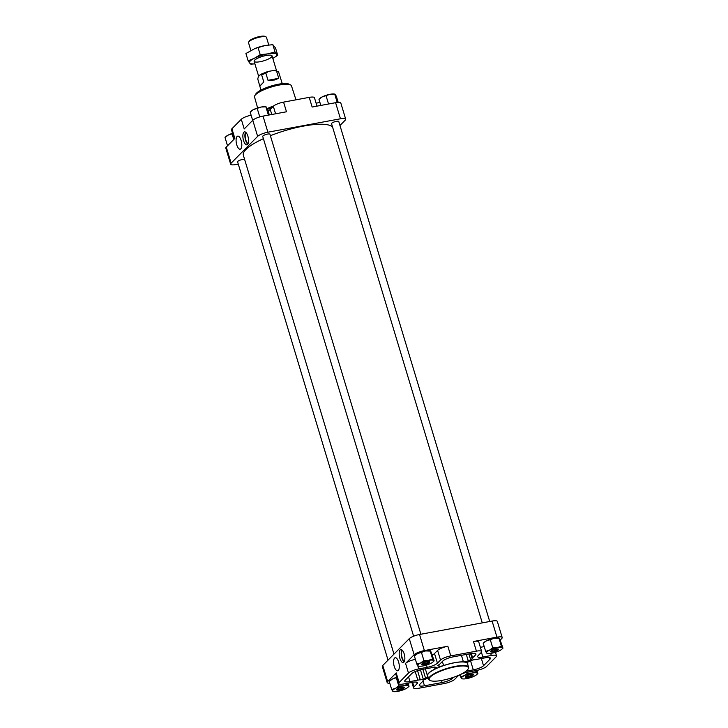 <?xml version="1.0" encoding="UTF-8"?>
<svg xmlns="http://www.w3.org/2000/svg" width="728" height="728" viewBox="0 0 728 728"><rect width="100%" height="100%" fill="white"/><g stroke="black" fill="none" stroke-linecap="round" stroke-linejoin="round"><path stroke-width="1.09" d="M465.975 671.225L473.291 669.878A8.327 2.038 163.2 0 0 483.538 665.72L489.99 659.195A8.327 2.038 163.2 0 0 490.454 658.185A8.327 2.038 163.2 0 0 485.221 657.812L477.404 659.259A8.327 2.038 163.2 0 1 474.893 659.577A2.776 0.682 163.2 0 0 471.944 660.305L469.642 661.242A4.159 1.019 163.2 0 0 467.349 662.935A4.159 1.019 163.2 0 0 467.412 663.044A21.057 5.169 163.2 0 1 467.758 663.618A21.057 5.169 163.2 0 1 467.749 664.437M435.026 669.032A21.057 5.169 163.2 0 0 427.436 675.784A21.057 5.169 163.2 0 0 427.782 676.358A4.159 1.019 163.2 0 1 427.855 676.467A4.159 1.019 163.2 0 1 425.552 678.159L423.25 679.097A2.776 0.682 163.2 0 1 420.311 679.825A8.327 2.038 163.2 0 0 417.799 680.143L409.973 681.59A8.327 2.038 163.2 0 1 404.75 681.226A8.327 2.038 163.2 0 1 405.214 680.207L411.657 673.691A8.327 2.038 163.2 0 1 421.903 669.523L429.729 668.077A8.327 2.038 163.2 0 0 432.605 667.394A2.776 0.682 163.2 0 1 435.035 667.103L436.163 667.43A4.159 1.019 163.2 0 1 436.527 667.703A4.159 1.019 163.2 0 1 435.026 669.032L434.434 667.066M439.184 666.211A4.159 1.019 163.2 0 0 443.598 665.556A21.057 5.169 163.2 0 1 463.427 661.889A4.159 1.019 163.2 0 0 468.24 660.833L470.679 659.841A2.776 0.682 163.2 0 0 472.154 658.776A8.327 2.038 163.2 0 1 472.636 657.875L475.493 654.991A8.327 2.038 163.2 0 0 475.957 653.971A8.327 2.038 163.2 0 0 470.725 653.608L453.08 656.874A8.327 2.038 163.2 0 0 442.833 661.033L439.976 663.918A8.327 2.038 163.2 0 1 438.493 665.01A2.776 0.682 163.2 0 0 437.837 665.711A2.776 0.682 163.2 0 0 438.12 665.893L439.184 666.211L438.775 664.837M251.105 115.206A8.327 2.038 163.2 0 0 241.296 119.283L231.923 128.756A8.327 2.038 163.2 0 0 231.459 129.766L234.252 139.012M268.095 110.847A8.327 2.038 163.2 0 0 270.234 109.4L273.319 106.279A8.327 2.038 163.2 0 1 283.574 102.12L309.218 97.37A8.327 2.038 163.2 0 1 314.451 97.734L316.989 106.133M319.92 102.466L316.098 103.176M468.595 667.23L467.522 663.681A20.812 5.105 163.2 0 0 454.454 662.771A20.812 5.105 163.2 0 0 427.673 675.721L428.737 679.26A20.812 5.105 -16.8 0 1 447.192 668.359A20.812 5.105 -16.8 0 1 468.595 667.23A20.812 5.105 -16.8 0 1 468.322 668.659A20.812 5.105 -16.8 0 1 468.195 668.859M428.382 678.068A4.159 1.019 163.2 0 0 426.954 678.569L424.515 679.561A2.776 0.682 163.2 0 0 423.041 680.625A8.327 2.038 163.2 0 1 422.559 681.526L419.701 684.411A8.327 2.038 163.2 0 0 419.237 685.43A8.327 2.038 163.2 0 0 424.469 685.794L442.124 682.536A8.327 2.038 163.2 0 0 452.37 678.369L453.38 677.349M417.099 683.747L414.014 686.859A8.327 2.038 163.2 0 0 413.55 687.878A8.327 2.038 163.2 0 0 418.782 688.242L444.426 683.501A8.327 2.038 163.2 0 0 454.681 679.342L457.766 676.221A8.327 2.038 163.2 0 1 468.013 672.062L476.458 670.497A8.327 2.038 163.2 0 0 486.704 666.338L496.077 656.865A8.327 2.038 163.2 0 0 496.541 655.846A8.327 2.038 163.2 0 0 491.309 655.482L482.864 657.047A8.327 2.038 163.2 0 1 477.641 656.674A8.327 2.038 163.2 0 1 478.096 655.664L481.181 652.543A8.327 2.038 163.2 0 0 481.645 651.524A8.327 2.038 163.2 0 0 476.421 651.16L450.769 655.901A8.327 2.038 163.2 0 0 440.522 660.059L437.437 663.181A8.327 2.038 163.2 0 1 427.181 667.339L418.736 668.905A8.327 2.038 163.2 0 0 408.49 673.063L399.117 682.536A8.327 2.038 163.2 0 0 398.653 683.556A8.327 2.038 163.2 0 0 403.885 683.92L412.33 682.364A8.327 2.038 163.2 0 1 417.563 682.728A8.327 2.038 163.2 0 1 417.099 683.747L416.616 682.136M421.457 652.425L417.708 653.516A8.327 2.038 -16.8 0 1 425.58 650.932L421.457 652.425L423.896 660.505L428.437 660.396L432.569 658.904L434.161 660.869L433.124 661.861A8.327 2.038 -16.8 0 1 430.83 663.354A8.327 2.038 -16.8 0 1 422.959 665.938A8.327 2.038 -16.8 0 1 418.791 666.184A8.327 2.038 -16.8 0 1 417.827 665.756L416.826 664.082L420.566 662.981L423.896 660.505M414.378 655.992L415.415 655.009A8.327 2.038 -16.8 0 1 417.708 653.516L414.378 655.992L416.826 664.082M434.161 660.869L430.712 651.114L425.58 650.932A8.327 2.038 -16.8 0 1 429.748 650.677L430.294 650.777M430.712 651.114L430.13 650.814L432.569 658.904M490.272 639.694L486.531 640.786A8.327 2.038 -16.8 0 1 494.403 638.201L490.272 639.694L492.72 647.774L497.26 647.665L501.383 646.173L502.975 648.148L501.938 649.13A8.327 2.038 -16.8 0 1 499.645 650.623A8.327 2.038 -16.8 0 1 491.773 653.207A8.327 2.038 -16.8 0 1 487.614 653.453A8.327 2.038 -16.8 0 1 486.641 653.025L485.64 651.351L489.389 650.25L492.72 647.774M483.201 643.261L484.238 642.278A8.327 2.038 -16.8 0 1 486.531 640.786L483.201 643.261L485.64 651.351M502.975 648.148L499.535 638.383L494.403 638.201A8.327 2.038 -16.8 0 1 498.562 637.956L499.117 638.047M499.535 638.383L498.944 638.083L501.383 646.173M396.851 677.568L392.574 678.933A8.327 2.038 -16.8 0 1 396.76 677.268M389.243 681.408L390.281 680.416A8.327 2.038 -16.8 0 1 392.574 678.933L389.243 681.408L391.682 689.489L395.431 688.397L398.762 685.922L403.303 685.803L407.434 684.32L409.027 686.286L407.989 687.278A8.327 2.038 -16.8 0 1 405.696 688.761A8.327 2.038 -16.8 0 1 397.825 691.354A8.327 2.038 -16.8 0 1 393.657 691.6A8.327 2.038 -16.8 0 1 392.692 691.172L391.682 689.489M382.773 665.447L387.633 681.545A8.327 2.038 163.2 0 0 387.169 682.564L382.309 666.466A8.327 2.038 163.2 0 1 382.773 665.447L409.282 638.647A8.327 2.038 163.2 0 1 419.528 634.488L492.101 621.057A8.327 2.038 163.2 0 1 497.333 621.43L502.193 637.528A8.327 2.038 163.2 0 1 501.729 638.538L500.427 639.857M502.193 637.528A8.327 2.038 163.2 0 0 496.96 637.155L473.5 641.495L476.421 651.16M419.528 634.488L424.388 650.586L447.856 646.246A8.327 2.038 163.2 0 0 437.601 650.404L434.516 653.526L437.437 663.181M424.388 650.586A8.327 2.038 163.2 0 0 414.141 654.745L405.569 663.408L408.49 673.063M400.173 649.958A6.588 2.63 79.5 0 1 400.819 649.594A6.588 2.63 79.5 0 1 404.604 655.6A6.588 2.63 79.5 0 1 403.212 662.553A6.588 2.63 79.5 0 1 399.617 657.42A6.588 2.63 79.5 0 1 400.173 649.958M394.567 658.085A6.643 2.648 79.5 0 1 395.259 657.712A6.643 2.648 79.5 0 1 399.035 663.763A6.643 2.648 79.5 0 1 397.67 670.77A6.643 2.648 79.5 0 1 394.021 665.647A6.643 2.648 79.5 0 1 394.567 658.085M387.633 681.545L396.205 672.881A8.327 2.038 163.2 0 0 395.741 673.9L398.653 683.556M387.169 682.564A8.327 2.038 163.2 0 0 389.799 683.246M393.975 654.126L243.343 155.21A46.838 11.493 -16.8 0 1 263.409 138.675M270.388 135.699A46.838 11.493 -16.8 0 1 332.66 127.382M339.967 125.489L345.227 120.175A8.327 2.038 163.2 0 0 345.691 119.155A8.327 2.038 163.2 0 0 340.458 118.791L267.886 132.214A8.327 2.038 163.2 0 0 257.639 136.373L231.131 163.172A8.327 2.038 163.2 0 0 230.667 164.191A8.327 2.038 163.2 0 0 235.899 164.555L238.284 164.119M345.691 119.155L340.831 103.058A8.327 2.038 163.2 0 0 335.599 102.694L340.458 118.791M241.296 119.283L244.208 128.938L252.78 120.275A8.327 2.038 163.2 0 1 263.026 116.116L286.486 111.775L283.574 102.12M309.218 97.37L312.139 107.034L335.599 102.694M243.862 132.232A6.588 2.63 79.5 0 1 244.508 131.868A6.588 2.63 79.5 0 1 248.294 137.874A6.588 2.63 79.5 0 1 246.91 144.836A6.588 2.63 79.5 0 1 243.307 139.703A6.588 2.63 79.5 0 1 243.862 132.232M237.091 136.491A6.643 2.648 79.5 0 1 237.783 136.118A6.643 2.648 79.5 0 1 241.559 142.178A6.643 2.648 79.5 0 1 240.195 149.176A6.643 2.648 79.5 0 1 236.545 144.062A6.643 2.648 79.5 0 1 237.091 136.491M230.667 164.191L225.807 148.093A8.327 2.038 163.2 0 1 226.272 147.074L234.835 138.411L231.923 128.756M388.033 660.123L237.592 161.834A3.767 0.928 -16.8 0 1 240.477 160.005A3.767 0.928 -16.8 0 1 244.626 159.468M482.264 622.877L331.549 123.687A3.767 0.928 -16.8 0 1 334.889 121.713A3.767 0.928 -16.8 0 1 338.766 121.512L489.716 621.503M413.613 636.199L262.726 136.418A3.767 0.928 -16.8 0 1 266.066 134.443A3.767 0.928 -16.8 0 1 269.942 134.243L420.902 634.234M484.202 646.601L480.371 647.301M481.645 651.524L478.733 641.859A8.327 2.038 163.2 0 0 473.5 641.495M432.377 654.972A8.327 2.038 163.2 0 0 434.516 653.526M415.388 659.331A8.327 2.038 163.2 0 0 405.569 663.408M393.275 691.464L392.692 691.172A8.327 2.038 -16.8 0 1 395.431 688.397A8.327 2.038 -16.8 0 1 403.303 685.803A8.327 2.038 -16.8 0 1 408.435 685.994A8.327 2.038 -16.8 0 1 407.989 687.278M396.323 677.832L398.762 685.922M407.134 683.319L407.434 684.32M408.08 683.146L409.027 686.286M399.19 689.962A4.159 1.019 -16.8 0 1 396.633 689.498A4.159 1.019 -16.8 0 1 400.273 687.605A4.159 1.019 -16.8 0 1 404.34 687.168A4.159 1.019 -16.8 0 1 403.358 688.552A4.159 1.019 -16.8 0 1 399.19 689.962M462.098 678.733L460.506 676.767L464.255 675.666L467.585 673.191L472.126 673.082L476.249 671.589L477.841 673.555L476.804 674.547A8.327 2.038 -16.8 0 1 474.51 676.03A8.327 2.038 -16.8 0 1 466.639 678.623A8.327 2.038 -16.8 0 1 462.48 678.869A8.327 2.038 -16.8 0 1 461.507 678.441A8.327 2.038 -16.8 0 1 464.255 675.666A8.327 2.038 -16.8 0 1 472.126 673.082A8.327 2.038 -16.8 0 1 477.259 673.264A8.327 2.038 -16.8 0 1 476.804 674.547M459.905 674.774L460.506 676.767M467.285 672.208L467.585 673.191M475.948 670.588L476.249 671.589M476.895 670.415L477.841 673.555M468.013 677.24A4.159 1.019 -16.8 0 1 465.456 676.767A4.159 1.019 -16.8 0 1 469.087 674.874A4.159 1.019 -16.8 0 1 473.164 674.437A4.159 1.019 -16.8 0 1 472.181 675.821A4.159 1.019 -16.8 0 1 468.013 677.24M487.232 653.325L486.641 653.025A8.327 2.038 -16.8 0 1 489.389 650.25A8.327 2.038 -16.8 0 1 497.26 647.665A8.327 2.038 -16.8 0 1 502.393 647.847A8.327 2.038 -16.8 0 1 501.938 649.13M493.147 651.824A4.159 1.019 -16.8 0 1 490.59 651.351A4.159 1.019 -16.8 0 1 494.221 649.458A4.159 1.019 -16.8 0 1 498.298 649.021A4.159 1.019 -16.8 0 1 497.315 650.404A4.159 1.019 -16.8 0 1 493.147 651.824M418.418 666.047L417.827 665.756A8.327 2.038 -16.8 0 1 420.566 662.981A8.327 2.038 -16.8 0 1 428.437 660.396A8.327 2.038 -16.8 0 1 433.57 660.578A8.327 2.038 -16.8 0 1 433.124 661.861M424.324 664.555A4.159 1.019 -16.8 0 1 421.767 664.082A4.159 1.019 -16.8 0 1 425.407 662.189A4.159 1.019 -16.8 0 1 429.484 661.752A4.159 1.019 -16.8 0 1 428.492 663.135A4.159 1.019 -16.8 0 1 424.324 664.555M227.464 145.564L225.025 137.474L226.062 136.491A8.327 2.038 -16.8 0 1 228.355 134.999L232.096 133.897L233.779 139.476M225.025 137.474L228.355 134.999A8.327 2.038 -16.8 0 1 232.532 133.333M320.821 105.424L318.973 99.327L320.011 98.344A8.327 2.038 -16.8 0 1 322.304 96.851L330.175 94.267L334.725 94.158L336.318 96.123L338.202 102.375M328.492 103.84L326.053 95.759M318.973 99.327L322.304 96.851A8.327 2.038 -16.8 0 1 330.175 94.267A8.327 2.038 -16.8 0 1 334.343 94.021L334.889 94.112M337.164 102.239L334.725 94.158L335.308 94.449M252.598 120.147L250.159 112.057L251.196 111.075A8.327 2.038 -16.8 0 1 253.49 109.582L261.361 106.998L265.902 106.88L267.495 108.854L269.333 114.951M259.678 116.571L257.23 108.49M250.159 112.057L253.49 109.582A8.327 2.038 -16.8 0 1 261.361 106.998A8.327 2.038 -16.8 0 1 265.52 106.743L266.066 106.843M268.341 114.969L265.902 106.88L266.494 107.18M428.883 661.625A3.504 0.864 -16.8 0 1 424.36 663.727A3.504 0.864 -16.8 0 1 422.195 663.645M497.697 648.894A3.504 0.864 -16.8 0 1 493.184 650.996A3.504 0.864 -16.8 0 1 491.018 650.914M472.563 674.31A3.504 0.864 -16.8 0 1 468.04 676.412A3.504 0.864 -16.8 0 1 465.884 676.33M403.74 687.041A3.504 0.864 -16.8 0 1 399.226 689.134A3.504 0.864 -16.8 0 1 397.06 689.052M420.456 669.833L423.25 679.097M437.965 665.401L438.12 665.893M468.905 653.944L470.679 659.841M442.023 680.38A20.466 5.023 -16.8 0 1 430.175 680.507A20.466 5.023 -16.8 0 1 447.311 668.759A20.466 5.023 -16.8 0 1 468.086 669.059A20.466 5.023 -16.8 0 1 442.023 680.38M429.984 680.398A20.812 5.105 -16.8 0 1 429.766 680.298A20.812 5.105 -16.8 0 1 428.737 679.26M267.631 109.309A20.812 5.105 -16.8 0 1 272.208 107.407M267.34 108.563A19.638 4.814 -16.8 0 1 273.646 105.979M257.621 107.935L254.536 97.006A19.301 4.732 -16.8 0 1 254.809 95.668A19.301 4.732 -16.8 0 1 271.644 86.914A19.301 4.732 -16.8 0 1 290.508 84.894A19.301 4.732 -16.8 0 1 291.482 85.849L295.978 99.818M254.809 95.668L255.756 94.076A17.881 4.386 -16.8 0 1 271.353 85.959A17.881 4.386 -16.8 0 1 288.843 84.084L290.508 84.894M404.131 661.852A6.588 2.63 79.5 0 1 401.465 656.183A6.588 2.63 79.5 0 1 401.929 649.922M404.386 661.361A5.897 2.357 79.5 0 1 401.738 656.128A5.897 2.357 79.5 0 1 402.338 650.286M247.82 144.126A6.588 2.63 79.5 0 1 245.154 138.457A6.588 2.63 79.5 0 1 245.618 132.205M248.075 143.643A5.897 2.357 79.5 0 1 245.427 138.402A5.897 2.357 79.5 0 1 246.028 132.56M278.751 78.315L268.004 80.308L274.338 80.035L278.751 78.315L276.613 71.235A11.102 2.721 -16.8 0 1 278.56 71.799L282.255 83.656M268.004 80.308L265.866 73.219L268.532 71.371L274.52 70.352L276.613 71.235M267.567 71.59L260.642 74.374L258.467 76.476L257.748 78.897L259.832 86.204L263.809 82.009L261.671 74.929A11.102 2.721 -16.8 0 1 265.866 73.219M278.56 71.799L274.52 70.352M260.169 74.766L261.671 74.929M250.841 50.423L248.539 42.788A9.364 2.302 -16.8 0 1 248.657 42.142A9.364 2.302 -16.8 0 1 260.588 36.955A9.364 2.302 -16.8 0 1 266.011 36.901A9.364 2.302 -16.8 0 1 266.475 37.374L268.769 44.981M248.657 42.142L249.222 41.159A8.518 2.093 -16.8 0 1 260.069 36.455A8.518 2.093 -16.8 0 1 265.001 36.4L266.011 36.901M259.887 85.977L263.809 82.009M249.649 63.027L250.841 64.164L254.9 63.855A14.223 3.485 -16.8 0 1 249.649 63.027A14.223 3.485 -16.8 0 1 254.336 58.295A14.223 3.485 -16.8 0 1 267.786 53.872A14.223 3.485 -16.8 0 1 276.549 54.181A14.223 3.485 -16.8 0 1 272.827 58.413L277.741 55.319L275.02 51.952L267.786 53.872L260.214 54.691L254.336 58.295L248.121 60.797L249.649 63.027M248.121 60.797L245.928 53.517L254.955 48.512L265.256 45.5L272.827 44.672L275.548 48.039L277.741 55.319M254.636 48.64A14.223 3.485 -16.8 0 1 255.137 48.43A14.223 3.485 -16.8 0 1 264.1 45.727A14.223 3.485 -16.8 0 1 265.256 45.5M266.184 55.483A9.364 2.302 -16.8 0 1 271.608 55.428A9.364 2.302 -16.8 0 1 263.764 60.806A9.364 2.302 -16.8 0 1 254.254 60.67A9.364 2.302 -16.8 0 1 266.184 55.483M272.827 44.672L275.02 51.952M258.012 47.411L260.214 54.691M481.372 658.531L483.538 665.72M470.57 660.869L473.291 669.878M442.369 661.497L443.598 665.556M408.545 676.84L409.973 681.59M422.886 669.341L425.552 678.159M492.101 621.057L496.96 637.155M447.856 646.246L450.769 655.901M409.282 638.647L414.141 654.745M396.205 672.881L399.117 682.536M263.026 116.116L267.886 132.214M252.78 120.275L257.639 136.373M226.272 147.074L231.131 163.172M490.681 653.389L491.309 655.482M481.426 652.27L482.864 657.047M437.601 650.404L440.522 660.059M426.499 665.055L427.181 667.339M417.763 665.674L418.736 668.905M412.639 682.309L414.014 686.859M275.594 113.786L273.319 106.279M271.781 114.496L270.234 109.4M417.544 670.67L420.311 679.825M415.206 671.571L417.799 680.143M461.443 655.327L463.427 661.889M475.011 653.38L475.493 654.991M471.316 653.507L472.636 657.875M470.597 653.635L472.154 658.776M466.311 654.427L468.24 660.833M489.498 657.593L489.99 659.195M422.995 680.908L424.469 685.794M441.496 680.48L442.124 682.536M452.179 677.75L452.37 678.369M467.449 662.58L467.758 663.618M425.352 668.886L427.436 675.784M495.468 652.279L496.541 655.846M411.902 682.436L413.55 687.878M393.657 691.6L393.111 691.509M462.48 678.869L461.934 678.778M487.614 653.453L487.068 653.362M418.791 666.184L418.245 666.093M472.79 659.996L475.184 659.559M261.006 90.072L259.832 86.204M276.458 70.461L272.063 55.901M258.658 76.294L254.127 61.316"/></g></svg>
